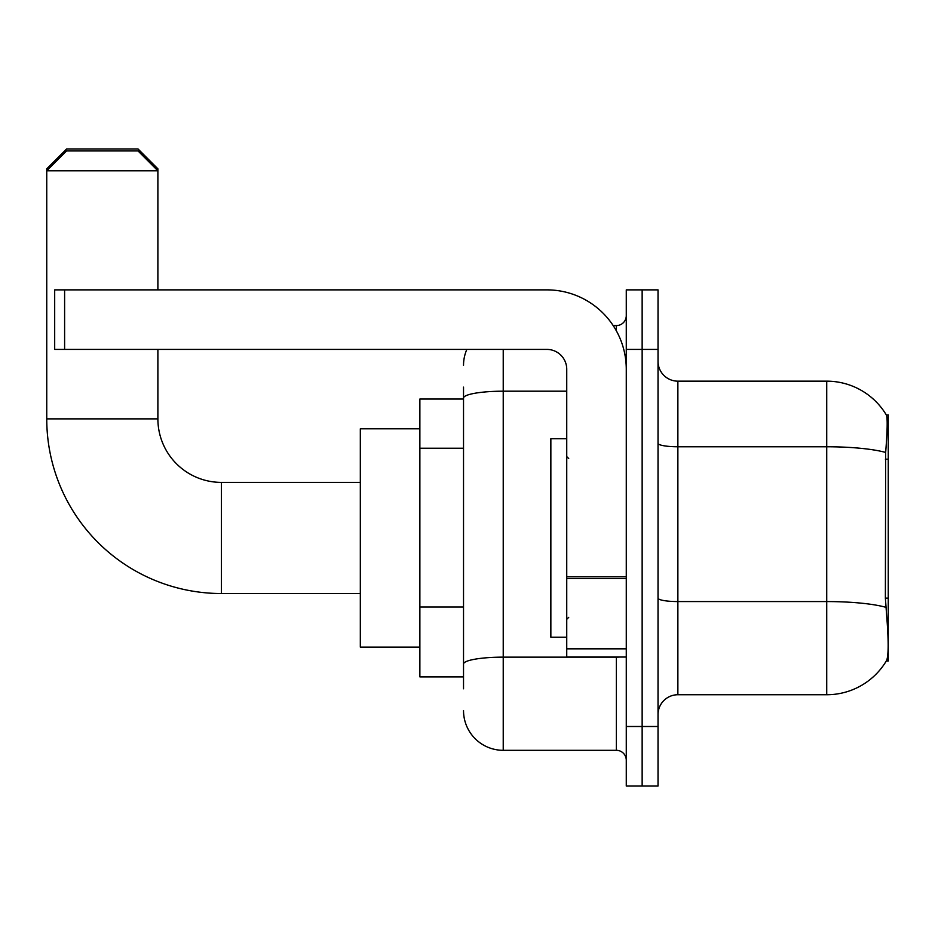<?xml version="1.0" encoding="UTF-8"?>
<svg xmlns="http://www.w3.org/2000/svg" width="935" height="935" viewBox="0 0 935 935"><rect width="100%" height="100%" fill="white"/><g stroke="black" fill="none" stroke-linecap="round" stroke-linejoin="round"><path stroke-width="1.4" d="M888.25 661.01L886.298 661.01L886.649 660.414C888.647 655.236 888.647 640.218 886.649 615.359L885.375 598.12L885.655 452.447C887.373 430.86 887.642 418.424 886.45 415.152L888.25 414.906L888.25 661.01M463.526 436.318L463.526 387.125L463.526 399.035L419.873 399.035L419.873 676.882L463.526 676.882M658.03 714.597A19.845 19.845 0 0 1 677.875 694.74L826.727 694.74L826.727 381.164A69.459 69.459 0 0 1 886.298 414.906A69.459 69.459 0 0 0 826.727 381.164L677.875 381.164A19.845 19.845 0 0 1 658.03 361.319A19.845 19.845 0 0 0 677.875 381.164L677.875 694.74M886.649 660.414A69.459 69.459 0 0 1 826.727 694.74M642.146 726.495L642.146 786.043L658.03 786.043L658.03 726.495L642.146 726.495L642.146 786.043L626.275 786.043L626.275 726.495L642.146 726.495L642.146 349.409L642.146 726.495M626.275 726.495L626.275 289.873L642.146 289.873L642.146 349.409L642.146 289.873L658.03 289.873L658.03 726.495M886.45 415.152A69.459 69.459 0 0 0 826.727 381.164A69.459 69.459 0 0 1 886.45 415.152M463.526 688.791L463.526 387.125M503.229 349.409L503.229 750.314L616.352 750.314L616.352 657.036M613.185 325.59L616.352 325.59A9.923 9.923 0 0 0 626.275 315.668M463.526 670.933L463.526 618.912M626.275 760.237A9.923 9.923 0 0 0 616.352 750.314M463.526 365.293A39.691 39.691 0 0 1 466.845 349.409M503.229 750.314A39.691 39.691 0 0 1 463.526 710.623M566.739 438.725L550.855 438.725L550.855 637.191L566.739 637.191M360.326 593.526L221.396 593.526A174.646 174.646 0 0 1 46.75 418.88L46.75 168.803L66.595 148.957L138.041 148.957L157.886 168.803L155.911 168.803M221.396 593.526L221.396 482.39A63.51 63.51 0 0 1 157.886 418.88L157.886 349.409M66.595 150.944L138.041 150.944L157.886 170.789L46.75 170.789L66.595 150.944M157.886 289.873L157.886 168.803M419.873 428.803L360.326 428.803L360.326 647.113L419.873 647.113M48.737 168.803L46.75 168.803M626.275 657.036L566.739 657.036L566.739 576.778L626.275 576.778M626.275 369.255A79.382 79.382 0 0 0 546.881 289.873L64.608 289.873L64.608 349.409L546.881 349.409A19.845 19.845 0 0 1 566.739 369.255L566.739 576.778M64.608 349.409L54.686 349.409L54.686 289.873L64.608 289.873M888.25 459.19L885.375 459.19M888.25 598.12L885.375 598.12M463.526 448.227L419.873 448.227M463.526 607.002L419.873 607.002M885.655 452.447A69.459 12.062 180 0 0 826.727 446.766L677.875 446.766A19.845 3.448 0 0 1 658.03 443.319M885.866 607.306A69.459 12.062 180 0 0 826.727 601.567L677.875 601.567A19.845 3.448 0 0 1 658.03 598.131M658.03 349.409L626.275 349.409M619.8 657.036A9.923 1.718 0 0 1 616.352 657.141L503.229 657.141A39.691 6.896 180 0 0 463.526 664.037M463.526 398.088A39.691 6.896 180 0 1 503.229 391.192L566.739 391.192M616.352 330.826L616.352 325.59M46.75 418.88L157.886 418.88M626.275 578.508L566.739 578.508M566.739 648.832L626.275 648.832M568.714 458.571L566.739 456.584M568.714 617.345L566.739 619.332M360.326 482.39L221.396 482.39"/></g></svg>
